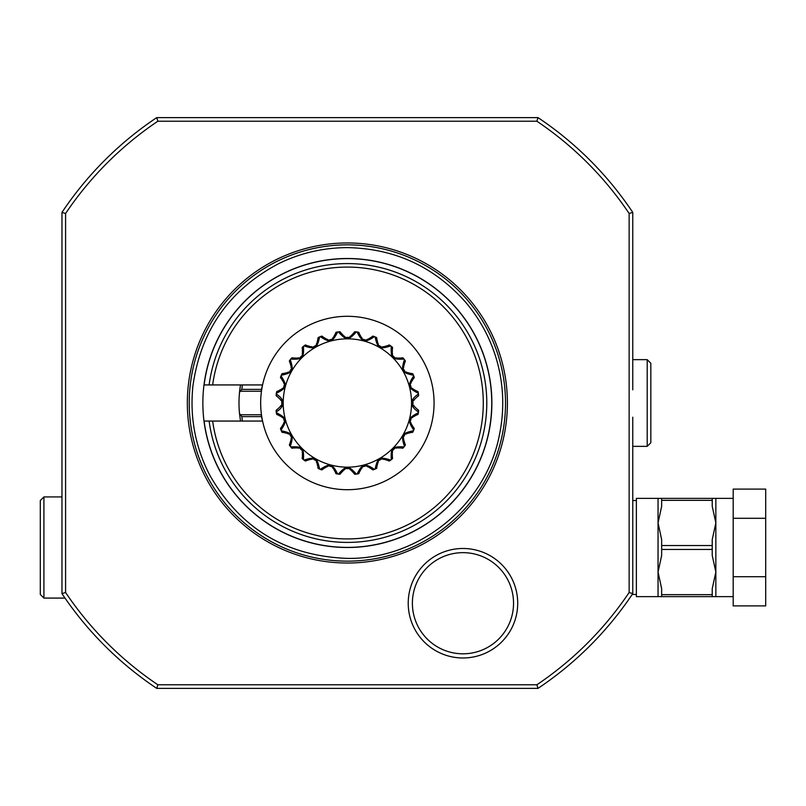 <?xml version="1.0" encoding="UTF-8"?>
<svg xmlns="http://www.w3.org/2000/svg" width="806" height="806" viewBox="0 0 806 806"><rect width="100%" height="100%" fill="white"/><g stroke="black" fill="none" stroke-linecap="round" stroke-linejoin="round"><path stroke-width="1.21" d="M733.188 498.37L712.232 498.37L712.232 500.335L661.655 500.335L661.655 498.37L712.232 498.37M733.188 596.631L661.655 596.631L661.655 594.667L712.232 594.667L712.232 596.631M733.188 576.703L765.7 576.703L765.7 605.9L733.188 605.9L733.188 489.101L765.7 489.101L765.7 518.298L733.188 518.298M765.7 576.703L765.7 518.298M661.655 594.667L661.655 588.682L658.049 572.069L661.655 555.455L661.655 545.541L712.232 545.541L712.232 555.455L715.849 572.069L712.232 588.682L712.232 594.667M661.655 545.541L661.655 539.546L658.049 522.933L658.049 596.631L661.655 596.631M661.655 498.37L636.367 498.37L636.367 596.631L658.049 596.631M712.232 500.335L712.232 506.319L715.849 522.933L712.232 539.546L712.232 545.541M658.049 498.37L658.049 522.933L661.655 506.319L661.655 500.335M661.655 549.46L712.232 549.46M636.367 500.536L632.76 500.536L632.76 446.353L647.208 446.353L647.208 359.647L650.825 363.264L650.825 442.736L647.208 446.353M636.367 594.465L632.186 594.465M632.76 389.852L632.76 212.391L629.143 213.489L629.143 592.511L632.76 593.609L632.76 417.206M632.76 425.346L632.76 446.353M632.76 212.391C632.76 226.728 632.76 226.728 632.76 212.391A343.195 343.195 0 0 0 537.975 117.605C523.638 117.605 523.638 117.605 537.975 117.605L156.757 117.605L157.855 121.222L536.877 121.222A339.588 339.588 0 0 1 629.143 213.479M629.143 592.511A339.578 339.578 0 0 1 536.877 684.778L537.975 688.395A343.195 343.195 0 0 0 632.76 593.609A343.195 343.195 0 0 1 537.975 688.395L156.757 688.395A343.195 343.195 0 0 1 61.971 593.609L65.588 592.511L65.588 213.489A339.588 339.588 0 0 1 157.845 121.222M536.877 684.778L157.855 684.778A339.578 339.578 0 0 1 65.588 592.501M507.407 403A160.031 160.031 0 0 1 347.366 563.031A160.031 160.031 0 0 1 187.335 403A160.031 160.031 0 0 1 347.366 242.969A160.031 160.031 0 0 1 507.407 403M517.714 603.231A54.748 54.748 0 0 1 462.966 657.978A54.748 54.748 0 0 1 408.219 603.231A54.748 54.748 0 0 1 462.966 548.483A54.748 54.748 0 0 1 517.714 603.231M65.588 213.489L61.971 212.391A343.195 343.195 0 0 1 156.757 117.605C171.094 117.605 171.094 117.605 156.757 117.605M61.971 212.391C61.971 226.728 61.971 226.728 61.971 212.391L61.971 593.609A343.195 343.195 0 0 0 156.757 688.395L157.855 684.778M61.971 218.97L61.971 496.929L43.917 496.929L43.917 598.082L65.014 598.082M43.917 598.082L40.3 594.465L40.3 500.536L43.917 496.929M531.396 117.605L163.336 117.605M536.877 121.222L537.975 117.605M202.86 403A144.506 144.506 0 0 0 356.413 547.224A144.506 144.506 0 0 0 491.872 403A144.506 144.506 0 0 0 356.413 258.786A144.506 144.506 0 0 0 202.86 403M212.653 421.064L204.12 421.064A144.375 144.375 0 0 0 424.722 524.908A144.375 144.375 0 0 0 424.722 281.093A144.375 144.375 0 0 0 204.12 384.936L262.565 384.936L262.353 385.993L262.565 384.936A86.705 86.705 0 0 0 262.565 421.064L209.127 421.064A139.408 139.408 0 0 0 422.233 520.605A139.408 139.408 0 0 0 422.233 285.395A139.408 139.408 0 0 0 209.127 384.936L212.653 384.936A135.922 135.922 0 0 1 420.49 288.427A135.922 135.922 0 0 1 420.49 517.573A135.922 135.922 0 0 1 212.653 421.064M261.527 389.369L241.81 389.369L239.523 392.28A108.377 108.377 0 0 1 240.51 384.936L239.523 392.28A108.377 108.377 0 0 0 239.523 413.72L240.52 414.758L261.124 414.758L262.474 421.064M240.51 421.064L239.523 413.72M241.81 389.369L242.394 384.936M262.474 384.936L261.124 391.242L240.52 391.242M262.565 421.064L262.353 420.007L262.565 421.064M242.394 421.064L241.81 416.631L261.527 416.631M241.81 416.631L240.52 414.758M347.366 316.295A86.705 86.705 0 0 1 434.071 403A86.705 86.705 0 0 1 347.366 489.705A86.705 86.705 0 0 1 260.67 403A86.705 86.705 0 0 1 347.366 316.295A86.705 86.705 0 0 1 434.071 403M347.366 489.705A86.705 86.705 0 0 1 260.67 403M354.146 473.777A15.032 15.032 0 0 0 354.912 474.271A71.674 71.674 0 0 0 356.363 474.109L354.912 474.271L349.512 468.568A15.032 15.032 0 0 0 350.227 469.767M335.598 473.112A15.032 15.032 0 0 0 336.213 473.797A71.674 71.674 0 0 0 337.654 474.009A71.674 71.674 0 0 0 338.369 474.109C342.57 469.344 345.562 467.148 347.366 467.49C349.169 467.148 352.172 469.354 356.363 474.109A71.674 71.674 0 0 0 357.078 474.009A71.674 71.674 0 0 0 358.519 473.797A15.032 15.032 0 0 0 359.133 473.112M361.884 468.236A15.032 15.032 0 0 0 362.267 466.886L358.519 473.797L357.078 474.009C359.899 468.326 362.226 465.425 364.06 465.294C365.712 464.498 369.178 465.848 374.458 469.354L373.107 469.888A71.674 71.674 0 0 0 375.122 469.082A71.674 71.674 0 0 0 376.462 468.498A15.032 15.032 0 0 0 376.876 467.682M363.305 466.644A65.608 65.608 0 0 0 365.38 466.08M372.231 469.606A15.032 15.032 0 0 0 373.107 469.888L366.408 465.777A15.032 15.032 0 0 0 367.415 466.745M378.266 462.251A15.032 15.032 0 0 0 378.296 460.861L376.462 468.498L375.122 469.082C376.382 462.856 377.883 459.45 379.616 458.856C381.006 457.657 384.704 458.06 390.709 460.085L389.54 460.951A71.674 71.674 0 0 0 392.431 458.735A15.032 15.032 0 0 0 392.613 457.838M379.233 460.347A65.608 65.608 0 0 0 381.097 459.269M388.623 460.901A15.032 15.032 0 0 0 389.54 460.951L382.014 458.715A15.032 15.032 0 0 0 383.233 459.39M392.552 452.237A15.032 15.032 0 0 0 392.21 450.886L392.431 458.735L391.283 459.642C390.9 453.284 391.454 449.607 392.965 448.599C394.003 447.088 397.68 446.524 404.008 446.917L403.101 448.055A71.674 71.674 0 0 0 405.317 445.174A15.032 15.032 0 0 0 405.267 444.257M392.985 450.141A65.608 65.608 0 0 0 394.507 448.62M402.204 448.247A15.032 15.032 0 0 0 403.101 448.055L395.252 447.844A15.032 15.032 0 0 0 396.602 448.186M403.756 438.857A15.032 15.032 0 0 0 403.081 437.648L405.317 445.174L404.451 446.343C402.426 440.328 402.013 436.63 403.222 435.25C403.826 433.507 407.232 432.016 413.448 430.757L412.863 432.097A71.674 71.674 0 0 0 413.448 430.757A71.674 71.674 0 0 0 414.254 428.742A15.032 15.032 0 0 0 413.972 427.865M403.635 436.731A65.608 65.608 0 0 0 404.713 434.867M412.047 432.51A15.032 15.032 0 0 0 412.863 432.097L405.227 433.93A15.032 15.032 0 0 0 406.617 433.9M411.11 423.049A15.032 15.032 0 0 0 410.143 422.042L414.254 428.742L413.72 430.092C410.214 424.812 408.864 421.337 409.66 419.694C409.801 417.861 412.702 415.533 418.374 412.712L418.163 414.153A71.674 71.674 0 0 0 418.374 412.712A71.674 71.674 0 0 0 418.475 411.997A71.674 71.674 0 0 0 418.636 410.546A15.032 15.032 0 0 0 418.143 409.78M410.445 421.014A65.608 65.608 0 0 0 411.01 418.939M417.478 414.768A15.032 15.032 0 0 0 418.163 414.153L411.262 417.901A15.032 15.032 0 0 0 412.601 417.518M414.133 405.861A15.032 15.032 0 0 0 412.934 405.146L418.636 410.546L418.475 411.997C409.388 406.002 409.388 399.998 418.475 394.003L418.636 395.454A71.674 71.674 0 0 0 418.475 394.003A71.674 71.674 0 0 0 418.374 393.288A71.674 71.674 0 0 0 418.163 391.847A15.032 15.032 0 0 0 417.478 391.232M412.964 404.078A65.608 65.608 0 0 0 412.964 401.922M418.143 396.22A15.032 15.032 0 0 0 418.636 395.454L412.934 400.854A15.032 15.032 0 0 0 414.133 400.139M412.601 388.482A15.032 15.032 0 0 0 411.262 388.099L418.163 391.847L418.374 393.288C412.692 390.467 409.791 388.139 409.66 386.306C408.864 384.653 410.214 381.188 413.72 375.908L414.254 377.258A71.674 71.674 0 0 0 413.448 375.243A71.674 71.674 0 0 0 412.863 373.903A15.032 15.032 0 0 0 412.047 373.49M411.01 387.061A65.608 65.608 0 0 0 410.445 384.986M413.972 378.135A15.032 15.032 0 0 0 414.254 377.258L410.143 383.958A15.032 15.032 0 0 0 411.11 382.951M406.617 372.1A15.032 15.032 0 0 0 405.227 372.07L412.863 373.903L413.448 375.243C407.221 373.984 403.816 372.483 403.222 370.75C402.023 369.36 402.426 365.662 404.451 359.657L405.317 360.826A71.674 71.674 0 0 0 403.101 357.945A15.032 15.032 0 0 0 402.204 357.753M404.713 371.133A65.608 65.608 0 0 0 403.635 369.269M405.267 361.743A15.032 15.032 0 0 0 405.317 360.826L403.081 368.362A15.032 15.032 0 0 0 403.756 367.143M396.602 357.814A15.032 15.032 0 0 0 395.252 358.156L403.101 357.945L404.008 359.083C397.67 359.476 393.993 358.912 392.965 357.401C391.454 356.393 390.89 352.706 391.283 346.358L392.431 347.265A71.674 71.674 0 0 0 389.54 345.049A15.032 15.032 0 0 0 388.623 345.099M394.507 357.38A65.608 65.608 0 0 0 392.985 355.859M392.613 348.162A15.032 15.032 0 0 0 392.431 347.265L392.21 355.124A15.032 15.032 0 0 0 392.552 353.763M383.233 346.61A15.032 15.032 0 0 0 382.014 347.285L389.54 345.049L390.709 345.915C384.694 347.94 380.996 348.353 379.616 347.144C377.873 346.54 376.382 343.134 375.122 336.918L376.462 337.502A71.674 71.674 0 0 0 375.122 336.918A71.674 71.674 0 0 0 373.107 336.112A15.032 15.032 0 0 0 372.231 336.394M381.097 346.731A65.608 65.608 0 0 0 379.233 345.653M376.876 338.319A15.032 15.032 0 0 0 376.462 337.502L378.296 345.139A15.032 15.032 0 0 0 378.266 343.749M367.415 339.255A15.032 15.032 0 0 0 366.408 340.223L373.107 336.112L374.458 336.646C369.178 340.152 365.702 341.512 364.06 340.706C362.226 340.565 359.899 337.664 357.078 331.991L358.519 332.203A71.674 71.674 0 0 0 357.078 331.991A71.674 71.674 0 0 0 356.363 331.891A71.674 71.674 0 0 0 354.912 331.729A15.032 15.032 0 0 0 354.146 332.233M365.38 339.92A65.608 65.608 0 0 0 364.342 339.628A65.608 65.608 0 0 0 363.305 339.366M359.133 332.888A15.032 15.032 0 0 0 358.519 332.203L362.267 339.114A15.032 15.032 0 0 0 361.884 337.774M350.227 336.233A15.032 15.032 0 0 0 349.512 337.432L354.912 331.729L356.363 331.891C352.162 336.656 349.169 338.852 347.366 338.51C345.562 338.852 342.56 336.646 338.369 331.891L339.82 331.729A71.674 71.674 0 0 0 338.369 331.891A71.674 71.674 0 0 0 337.654 331.991A71.674 71.674 0 0 0 336.213 332.203A15.032 15.032 0 0 0 335.598 332.888M348.444 337.402A65.608 65.608 0 0 0 346.288 337.402M340.585 332.233A15.032 15.032 0 0 0 339.82 331.729L345.22 337.432A15.032 15.032 0 0 0 344.505 336.233M332.848 337.774A15.032 15.032 0 0 0 332.465 339.114L336.213 332.203L337.654 331.991C334.833 337.674 332.505 340.575 330.672 340.706C329.019 341.502 325.553 340.152 320.274 336.646L321.624 336.112A71.674 71.674 0 0 0 319.609 336.918A71.674 71.674 0 0 0 318.269 337.502A15.032 15.032 0 0 0 317.856 338.319M331.427 339.366A65.608 65.608 0 0 0 329.352 339.92M322.501 336.394A15.032 15.032 0 0 0 321.624 336.112L328.324 340.223A15.032 15.032 0 0 0 327.317 339.255M316.466 343.749A15.032 15.032 0 0 0 316.446 345.139L318.269 337.502L319.609 336.918C318.35 343.144 316.849 346.55 315.116 347.144C313.725 348.353 310.028 347.94 304.023 345.915L305.192 345.049A71.674 71.674 0 0 0 302.31 347.265A15.032 15.032 0 0 0 302.119 348.162M315.499 345.653A65.608 65.608 0 0 0 313.635 346.731M306.109 345.099A15.032 15.032 0 0 0 305.192 345.049L312.728 347.285A15.032 15.032 0 0 0 311.509 346.61M302.179 353.763A15.032 15.032 0 0 0 302.522 355.124L302.31 347.265L303.449 346.358C303.842 352.716 303.278 356.393 301.766 357.401C300.729 358.922 297.051 359.476 290.724 359.083L291.631 357.945A71.674 71.674 0 0 0 290.724 359.083A71.674 71.674 0 0 0 290.291 359.657A71.674 71.674 0 0 0 289.414 360.826A15.032 15.032 0 0 0 289.465 361.743M301.746 355.859A65.608 65.608 0 0 0 300.225 357.38M292.528 357.753A15.032 15.032 0 0 0 291.631 357.945L299.489 358.156A15.032 15.032 0 0 0 298.129 357.814M290.976 367.143A15.032 15.032 0 0 0 291.651 368.362L289.414 360.826L290.291 359.657C292.306 365.672 292.719 369.37 291.51 370.75C290.906 372.493 287.5 373.984 281.284 375.243L281.868 373.903A71.674 71.674 0 0 0 281.284 375.243A71.674 71.674 0 0 0 280.478 377.258A15.032 15.032 0 0 0 280.76 378.135M291.097 369.269A65.608 65.608 0 0 0 290.019 371.133M282.684 373.49A15.032 15.032 0 0 0 281.868 373.903L289.505 372.07A15.032 15.032 0 0 0 288.115 372.1M283.621 382.951A15.032 15.032 0 0 0 284.589 383.958L280.478 377.258L281.012 375.908C284.518 381.188 285.878 384.664 285.072 386.306C284.941 388.139 282.029 390.467 276.357 393.288L276.569 391.847A71.674 71.674 0 0 0 276.357 393.288A71.674 71.674 0 0 0 276.257 394.003A71.674 71.674 0 0 0 276.095 395.454A15.032 15.032 0 0 0 276.599 396.22M284.286 384.986A65.608 65.608 0 0 0 283.994 386.024A65.608 65.608 0 0 0 283.732 387.061M277.254 391.232A15.032 15.032 0 0 0 276.569 391.847L283.48 388.099A15.032 15.032 0 0 0 282.14 388.482M280.599 400.139A15.032 15.032 0 0 0 281.798 400.854L276.095 395.454L276.257 394.003C285.344 399.998 285.344 406.002 276.257 411.997L276.095 410.546A71.674 71.674 0 0 0 276.257 411.997A71.674 71.674 0 0 0 276.357 412.712A71.674 71.674 0 0 0 276.569 414.153A15.032 15.032 0 0 0 277.254 414.768M281.768 401.922A65.608 65.608 0 0 0 281.768 403A65.608 65.608 0 0 0 281.768 404.078M276.599 409.78A15.032 15.032 0 0 0 276.095 410.546L281.798 405.146A15.032 15.032 0 0 0 280.599 405.861M282.14 417.518A15.032 15.032 0 0 0 283.48 417.901L276.569 414.153L276.357 412.712C282.04 415.533 284.941 417.861 285.072 419.694C285.868 421.347 284.518 424.812 281.012 430.092L280.478 428.742A71.674 71.674 0 0 0 281.284 430.757A71.674 71.674 0 0 0 281.868 432.097A15.032 15.032 0 0 0 282.684 432.51M283.732 418.939A65.608 65.608 0 0 0 284.286 421.014M280.76 427.865A15.032 15.032 0 0 0 280.478 428.742L284.589 422.042A15.032 15.032 0 0 0 283.621 423.049M288.115 433.9A15.032 15.032 0 0 0 289.505 433.93L281.868 432.097L281.284 430.757C287.51 432.016 290.916 433.517 291.51 435.25C292.719 436.64 292.306 440.338 290.291 446.343L289.414 445.174A71.674 71.674 0 0 0 290.291 446.343A71.674 71.674 0 0 0 290.724 446.917A71.674 71.674 0 0 0 291.631 448.055A15.032 15.032 0 0 0 292.528 448.247M290.019 434.867A65.608 65.608 0 0 0 291.097 436.731M289.465 444.257A15.032 15.032 0 0 0 289.414 445.174L291.651 437.648A15.032 15.032 0 0 0 290.976 438.857M298.129 448.186A15.032 15.032 0 0 0 299.489 447.844L291.631 448.055L290.724 446.917C297.061 446.524 300.739 447.088 301.766 448.599C303.278 449.607 303.842 453.294 303.449 459.642L302.31 458.735A71.674 71.674 0 0 0 305.192 460.951A15.032 15.032 0 0 0 306.109 460.901M300.225 448.62A65.608 65.608 0 0 0 301.746 450.141M302.119 457.838A15.032 15.032 0 0 0 302.31 458.735L302.522 450.886A15.032 15.032 0 0 0 302.179 452.237M311.509 459.39A15.032 15.032 0 0 0 312.728 458.715L305.192 460.951L304.023 460.085C310.038 458.06 313.736 457.647 315.116 458.856C316.859 459.46 318.35 462.866 319.609 469.082L318.269 468.498A71.674 71.674 0 0 0 319.609 469.082A71.674 71.674 0 0 0 321.624 469.888A15.032 15.032 0 0 0 322.501 469.606M313.635 459.269A65.608 65.608 0 0 0 315.499 460.347M317.856 467.682A15.032 15.032 0 0 0 318.269 468.498L316.446 460.861A15.032 15.032 0 0 0 316.466 462.251M327.317 466.745A15.032 15.032 0 0 0 328.324 465.777L321.624 469.888L320.274 469.354C325.564 465.848 329.029 464.488 330.672 465.294C332.505 465.435 334.833 468.336 337.654 474.009L336.213 473.797L332.465 466.886A15.032 15.032 0 0 0 332.848 468.236M329.352 466.08A65.608 65.608 0 0 0 331.427 466.644M344.505 469.767A15.032 15.032 0 0 0 345.22 468.568L339.82 474.271L338.369 474.109A71.674 71.674 0 0 0 339.82 474.271A15.032 15.032 0 0 0 340.585 473.777M346.288 468.598A65.608 65.608 0 0 0 348.444 468.598M349.512 468.568L345.22 468.568M332.465 466.886L328.324 465.777M316.446 460.861L312.728 458.715M302.522 450.886L299.489 447.844M291.651 437.648L289.505 433.93M284.589 422.042L283.48 417.901M281.798 405.146L281.798 400.854M283.48 388.099L284.589 383.958M289.505 372.07L291.651 368.362M299.489 358.156L302.522 355.124M312.728 347.285L316.446 345.139M328.324 340.223L332.465 339.114M345.22 337.432L349.512 337.432M362.267 339.114L366.408 340.223M378.296 345.139L382.014 347.285M392.21 355.124L395.252 358.156M403.081 368.362L405.227 372.07M410.143 383.958L411.262 388.099M412.934 400.854L412.934 405.146M411.262 417.901L410.143 422.042M405.227 433.93L403.081 437.648M395.252 447.844L392.21 450.886M382.014 458.715L378.296 460.861M366.408 465.777L362.267 466.886M347.366 467.168A64.168 64.168 0 0 0 411.534 403A64.168 64.168 0 0 0 347.366 338.832A64.168 64.168 0 0 0 283.198 403A64.168 64.168 0 0 0 347.366 467.168M513.543 603.231A50.577 50.577 0 0 0 462.966 552.654A50.577 50.577 0 0 0 412.39 603.231A50.577 50.577 0 0 0 462.966 653.807A50.577 50.577 0 0 0 513.543 603.231M715.849 498.37L715.849 596.631M189.219 403A158.147 158.147 0 0 1 347.366 244.853A158.147 158.147 0 0 1 505.513 403A158.147 158.147 0 0 1 347.366 561.147A158.147 158.147 0 0 1 189.219 403M347.366 558.377C418.999 559.696 486.27 504.929 499.508 434.515C504.304 411.01 503.76 387.626 497.866 364.362C491.831 341.14 481.041 320.385 465.515 302.099C434.081 266.695 394.708 248.54 347.376 247.623C323.377 247.694 300.598 252.973 279.017 263.471C229.418 289.606 200.724 330.43 192.926 385.943C189.652 417.579 195.354 447.491 210.044 475.701C240.561 528.595 286.332 556.16 347.366 558.377M632.76 359.647L647.208 359.647"/></g></svg>
